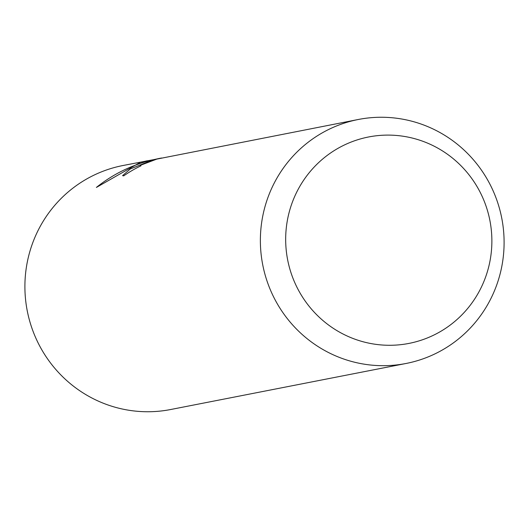 <?xml version="1.0" encoding="UTF-8"?>
<svg xmlns="http://www.w3.org/2000/svg" width="529" height="529" viewBox="0 0 529 529"><rect width="100%" height="100%" fill="white"/><g stroke="black" fill="none" stroke-linecap="round" stroke-linejoin="round"><path stroke-width="0.79" d="M406.1 363.469A124.308 121.769 -101.1 0 1 263.468 268.348A124.308 121.769 -101.1 0 1 351.534 121.022A124.308 121.769 -101.1 0 1 358.371 119.475A124.308 121.769 -101.1 0 1 501.003 214.595A124.308 121.769 -101.1 0 1 412.937 361.922A124.308 121.769 -101.1 0 1 406.1 363.469L170.629 409.525A124.308 121.769 -101.1 0 1 27.997 314.405A124.308 121.769 -101.1 0 1 116.063 167.078A124.308 121.769 -101.1 0 1 122.9 165.531L152.954 159.771M156.763 159.123L141.15 165.028L140.304 165.789L140.972 165.815A124.308 121.769 78.9 0 0 123.726 175.859L122.576 175.654L130.26 168.982L152.861 159.89L161.504 157.999M159.626 158.35L151.115 160.221C130.775 165.425 112.525 174.497 96.384 187.431M96.397 187.431L140.337 162.33L147.28 160.763M358.371 119.475L156.809 159.11M362.801 138.287A105.172 103.023 -101.1 0 1 488.551 214.509A105.172 103.023 -101.1 0 1 414.749 342.098A105.172 103.023 -101.1 0 1 288.999 265.875A105.172 103.023 -101.1 0 1 362.801 138.287"/></g></svg>
